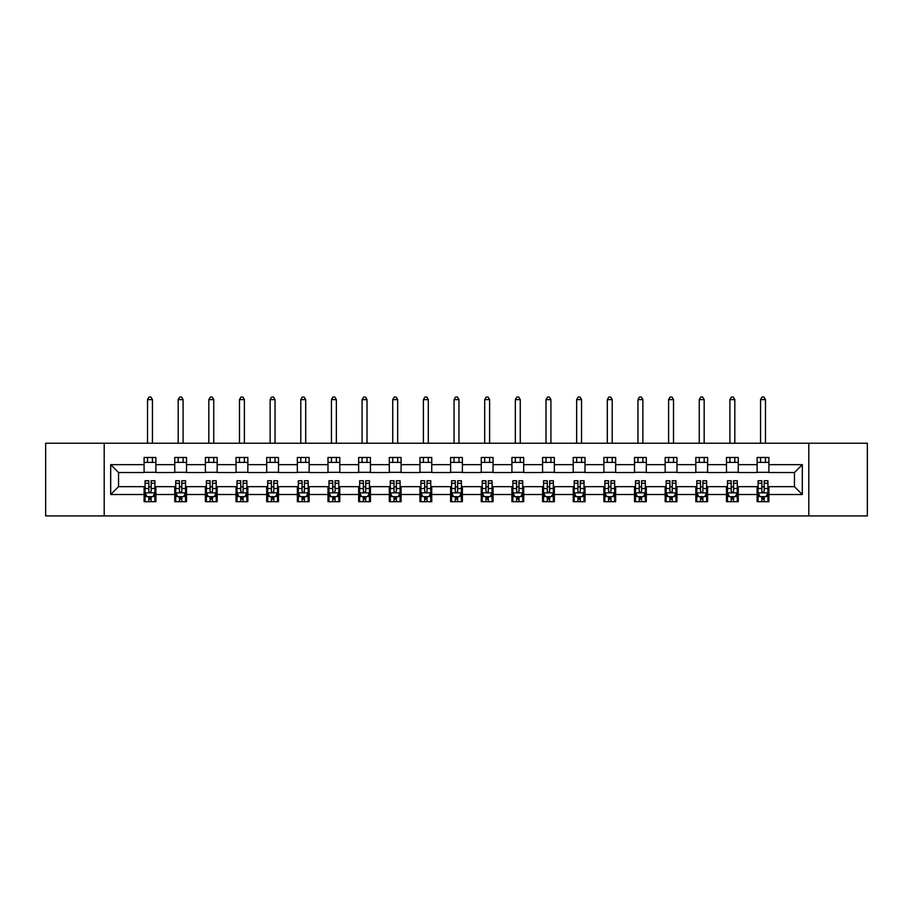 <?xml version="1.0" encoding="UTF-8"?>
<svg xmlns="http://www.w3.org/2000/svg" width="913" height="913" viewBox="0 0 913 913"><rect width="100%" height="100%" fill="white"/><g stroke="black" fill="none" stroke-linecap="round" stroke-linejoin="round"><path stroke-width="1.37" d="M808.792 515.936L867.35 515.936L867.35 443.239L808.792 443.239L808.792 515.936L104.208 515.936L104.208 443.239L45.65 443.239L45.65 515.936L104.208 515.936M808.792 443.239L104.208 443.239M768.906 464.649L768.906 457.481L757.117 457.481L757.117 464.649L738.263 464.649L738.263 457.481L726.474 457.481L726.474 464.649L707.609 464.649L707.609 457.481L695.82 457.481L695.82 464.649L676.955 464.649L676.955 457.481L665.166 457.481L665.166 464.649L646.301 464.649L646.301 457.481L634.512 457.481L634.512 464.649L615.647 464.649L615.647 457.481L603.858 457.481L603.858 464.649L585.005 464.649L585.005 457.481L573.216 457.481L573.216 464.649L554.351 464.649L554.351 457.481L542.562 457.481L542.562 464.649L523.697 464.649L523.697 457.481L511.908 457.481L511.908 464.649L493.043 464.649L493.043 457.481L481.254 457.481L481.254 464.649L462.389 464.649L462.389 457.481L450.611 457.481L450.611 464.649L431.746 464.649L431.746 457.481L419.957 457.481L419.957 464.649L401.092 464.649L401.092 457.481L389.303 457.481L389.303 464.649L370.438 464.649L370.438 457.481L358.649 457.481L358.649 464.649L339.784 464.649L339.784 457.481L327.995 457.481L327.995 464.649L309.142 464.649L309.142 457.481L297.353 457.481L297.353 464.649L278.488 464.649L278.488 457.481L266.699 457.481L266.699 464.649L247.834 464.649L247.834 457.481L236.045 457.481L236.045 464.649L217.18 464.649L217.18 457.481L205.391 457.481L205.391 464.649L186.526 464.649L186.526 457.481L174.737 457.481L174.737 464.649L155.883 464.649L155.883 457.481L144.094 457.481L144.094 464.649L110.69 464.649L110.69 494.515L118.542 486.663L144.094 486.663L144.094 501.694L155.883 501.694L155.883 486.663L174.737 486.663L174.737 501.694L186.526 501.694L186.526 486.663L205.391 486.663L205.391 501.694L217.18 501.694L217.18 486.663L236.045 486.663L236.045 501.694L247.834 501.694L247.834 486.663L266.699 486.663L266.699 501.694L278.488 501.694L278.488 486.663L297.353 486.663L297.353 501.694L309.142 501.694L309.142 486.663L327.995 486.663L327.995 501.694L339.784 501.694L339.784 486.663L358.649 486.663L358.649 501.694L370.438 501.694L370.438 486.663L389.303 486.663L389.303 501.694L401.092 501.694L401.092 486.663L419.957 486.663L419.957 501.694L431.746 501.694L431.746 486.663L450.611 486.663L450.611 501.694L462.389 501.694L462.389 486.663L481.254 486.663L481.254 501.694L493.043 501.694L493.043 486.663L511.908 486.663L511.908 501.694L523.697 501.694L523.697 486.663L542.562 486.663L542.562 501.694L554.351 501.694L554.351 486.663L573.216 486.663L573.216 501.694L585.005 501.694L585.005 486.663L603.858 486.663L603.858 501.694L615.647 501.694L615.647 486.663L634.512 486.663L634.512 501.694L646.301 501.694L646.301 486.663L665.166 486.663L665.166 501.694L676.955 501.694L676.955 486.663L695.82 486.663L695.82 501.694L707.609 501.694L707.609 486.663L726.474 486.663L726.474 501.694L738.263 501.694L738.263 486.663L757.117 486.663L757.117 501.694L768.906 501.694L768.906 486.663L794.458 486.663L794.458 472.512L768.906 472.512L768.906 464.649L802.31 464.649L802.31 494.515L768.906 494.515M757.117 494.515L738.263 494.515M726.474 494.515L707.609 494.515M695.82 494.515L676.955 494.515M665.166 494.515L646.301 494.515M634.512 494.515L615.647 494.515M603.858 494.515L585.005 494.515M573.216 494.515L554.351 494.515M542.562 494.515L523.697 494.515M511.908 494.515L493.043 494.515M481.254 494.515L462.389 494.515M450.611 494.515L431.746 494.515M419.957 494.515L401.092 494.515M389.303 494.515L370.438 494.515M358.649 494.515L339.784 494.515M327.995 494.515L309.142 494.515M297.353 494.515L278.488 494.515M266.699 494.515L247.834 494.515M236.045 494.515L217.18 494.515M205.391 494.515L186.526 494.515M174.737 494.515L155.883 494.515M144.094 494.515L110.69 494.515M757.117 464.649L757.117 472.512L738.263 472.512L738.263 464.649M726.474 464.649L726.474 472.512L707.609 472.512L707.609 464.649M695.82 464.649L695.82 472.512L676.955 472.512L676.955 464.649M665.166 464.649L665.166 472.512L646.301 472.512L646.301 464.649M634.512 464.649L634.512 472.512L615.647 472.512L615.647 464.649M603.858 464.649L603.858 472.512L585.005 472.512L585.005 464.649M573.216 464.649L573.216 472.512L554.351 472.512L554.351 464.649M542.562 464.649L542.562 472.512L523.697 472.512L523.697 464.649M511.908 464.649L511.908 472.512L493.043 472.512L493.043 464.649M481.254 464.649L481.254 472.512L462.389 472.512L462.389 464.649M450.611 464.649L450.611 472.512L431.746 472.512L431.746 464.649M419.957 464.649L419.957 472.512L401.092 472.512L401.092 464.649M389.303 464.649L389.303 472.512L370.438 472.512L370.438 464.649M358.649 464.649L358.649 472.512L339.784 472.512L339.784 464.649M327.995 464.649L327.995 472.512L309.142 472.512L309.142 464.649M297.353 464.649L297.353 472.512L278.488 472.512L278.488 464.649M266.699 464.649L266.699 472.512L247.834 472.512L247.834 464.649M236.045 464.649L236.045 472.512L217.18 472.512L217.18 464.649M205.391 464.649L205.391 472.512L186.526 472.512L186.526 464.649M174.737 464.649L174.737 472.512L155.883 472.512L155.883 464.649M144.094 464.649L144.094 472.512L118.542 472.512L110.69 464.649M118.542 472.512L118.542 486.663M802.31 494.515L794.458 486.663M794.458 472.512L802.31 464.649M144.094 462.389L155.883 462.389M144.094 472.318L155.883 472.318M144.094 486.857L145.076 486.857M148.808 486.857L151.159 486.857M154.89 486.857L155.883 486.857M144.094 496.775L145.076 496.775M148.808 496.775L151.159 496.775M154.89 496.775L155.883 496.775M174.737 486.857L175.718 486.857M179.462 486.857L181.813 486.857M185.544 486.857L186.526 486.857M174.737 496.775L175.718 496.775M179.462 496.775L181.813 496.775M185.544 496.775L186.526 496.775M174.737 462.389L186.526 462.389M174.737 472.318L186.526 472.318M205.391 486.857L206.372 486.857M210.104 486.857L212.467 486.857M216.198 486.857L217.18 486.857M205.391 496.775L206.372 496.775M210.104 496.775L212.467 496.775M216.198 496.775L217.18 496.775M205.391 462.389L217.18 462.389M205.391 472.318L217.18 472.318M236.045 486.857L237.026 486.857M240.758 486.857L243.12 486.857M246.852 486.857L247.834 486.857M236.045 496.775L237.026 496.775M240.758 496.775L243.12 496.775M246.852 496.775L247.834 496.775M236.045 462.389L247.834 462.389M236.045 472.318L247.834 472.318M266.699 486.857L267.68 486.857M271.412 486.857L273.774 486.857M277.506 486.857L278.488 486.857M266.699 496.775L267.68 496.775M271.412 496.775L273.774 496.775M277.506 496.775L278.488 496.775M266.699 462.389L278.488 462.389M266.699 472.318L278.488 472.318M297.353 486.857L298.334 486.857M302.066 486.857L304.417 486.857M308.149 486.857L309.142 486.857M297.353 496.775L298.334 496.775M302.066 496.775L304.417 496.775M308.149 496.775L309.142 496.775M297.353 462.389L309.142 462.389M297.353 472.318L309.142 472.318M327.995 486.857L328.977 486.857M332.72 486.857L335.071 486.857M338.803 486.857L339.784 486.857M327.995 496.775L328.977 496.775M332.72 496.775L335.071 496.775M338.803 496.775L339.784 496.775M327.995 462.389L339.784 462.389M327.995 472.318L339.784 472.318M358.649 486.857L359.631 486.857M363.363 486.857L365.725 486.857M369.457 486.857L370.438 486.857M358.649 496.775L359.631 496.775M363.363 496.775L365.725 496.775M369.457 496.775L370.438 496.775M358.649 462.389L370.438 462.389M358.649 472.318L370.438 472.318M389.303 486.857L390.285 486.857M394.017 486.857L396.379 486.857M400.111 486.857L401.092 486.857M389.303 496.775L390.285 496.775M394.017 496.775L396.379 496.775M400.111 496.775L401.092 496.775M389.303 462.389L401.092 462.389M389.303 472.318L401.092 472.318M419.957 486.857L420.939 486.857M424.671 486.857L427.033 486.857M430.765 486.857L431.746 486.857M419.957 496.775L420.939 496.775M424.671 496.775L427.033 496.775M430.765 496.775L431.746 496.775M419.957 462.389L431.746 462.389M419.957 472.318L431.746 472.318M450.611 486.857L451.593 486.857M455.325 486.857L457.675 486.857M461.407 486.857L462.389 486.857M450.611 496.775L451.593 496.775M455.325 496.775L457.675 496.775M461.407 496.775L462.389 496.775M450.611 462.389L462.389 462.389M450.611 472.318L462.389 472.318M481.254 486.857L482.235 486.857M485.967 486.857L488.329 486.857M492.061 486.857L493.043 486.857M481.254 496.775L482.235 496.775M485.967 496.775L488.329 496.775M492.061 496.775L493.043 496.775M481.254 462.389L493.043 462.389M481.254 472.318L493.043 472.318M511.908 486.857L512.889 486.857M516.621 486.857L518.983 486.857M522.715 486.857L523.697 486.857M511.908 496.775L512.889 496.775M516.621 496.775L518.983 496.775M522.715 496.775L523.697 496.775M511.908 462.389L523.697 462.389M511.908 472.318L523.697 472.318M542.562 486.857L543.543 486.857M547.275 486.857L549.637 486.857M553.369 486.857L554.351 486.857M542.562 496.775L543.543 496.775M547.275 496.775L549.637 496.775M553.369 496.775L554.351 496.775M542.562 462.389L554.351 462.389M542.562 472.318L554.351 472.318M573.216 486.857L574.197 486.857M577.929 486.857L580.28 486.857M584.023 486.857L585.005 486.857M573.216 496.775L574.197 496.775M577.929 496.775L580.28 496.775M584.023 496.775L585.005 496.775M573.216 462.389L585.005 462.389M573.216 472.318L585.005 472.318M603.858 486.857L604.851 486.857M608.583 486.857L610.934 486.857M614.666 486.857L615.647 486.857M603.858 496.775L604.851 496.775M608.583 496.775L610.934 496.775M614.666 496.775L615.647 496.775M603.858 462.389L615.647 462.389M603.858 472.318L615.647 472.318M634.512 486.857L635.494 486.857M639.226 486.857L641.588 486.857M645.32 486.857L646.301 486.857M634.512 496.775L635.494 496.775M639.226 496.775L641.588 496.775M645.32 496.775L646.301 496.775M634.512 462.389L646.301 462.389M634.512 472.318L646.301 472.318M665.166 486.857L666.148 486.857M669.88 486.857L672.242 486.857M675.974 486.857L676.955 486.857M665.166 496.775L666.148 496.775M669.88 496.775L672.242 496.775M675.974 496.775L676.955 496.775M665.166 462.389L676.955 462.389M665.166 472.318L676.955 472.318M695.82 486.857L696.802 486.857M700.533 486.857L702.896 486.857M706.628 486.857L707.609 486.857M695.82 496.775L696.802 496.775M700.533 496.775L702.896 496.775M706.628 496.775L707.609 496.775M695.82 462.389L707.609 462.389M695.82 472.318L707.609 472.318M726.474 486.857L727.456 486.857M731.187 486.857L733.538 486.857M737.282 486.857L738.263 486.857M726.474 496.775L727.456 496.775M731.187 496.775L733.538 496.775M737.282 496.775L738.263 496.775M726.474 462.389L738.263 462.389M726.474 472.318L738.263 472.318M757.117 486.857L758.11 486.857M761.841 486.857L764.192 486.857M767.924 486.857L768.906 486.857M757.117 496.775L758.11 496.775M761.841 496.775L764.192 496.775M767.924 496.775L768.906 496.775M757.117 462.389L768.906 462.389M757.117 472.318L768.906 472.318M148.808 499.137L151.159 499.137M145.076 483.228L148.808 483.228L148.808 480.763L145.076 480.763L145.076 492.746L147.039 496.683L152.928 496.683L154.89 492.746L154.89 480.763L151.159 480.763L151.159 483.228L154.89 483.228M154.89 492.746L154.89 501.694M145.076 492.746L145.076 501.694M151.159 496.683L151.159 501.694M148.808 501.694L148.808 496.683M148.808 483.228L148.808 491.274C149.595 492.792 150.371 492.792 151.159 491.274L151.159 483.228M152.437 462.389L152.437 457.481M152.437 443.239L152.437 399.62L147.529 399.62L147.529 443.239M147.529 462.389L147.529 457.481M147.529 399.62L149.002 397.064L150.965 397.064L152.437 399.62M179.462 499.137L181.813 499.137M175.718 483.228L179.462 483.228L179.462 480.763L175.718 480.763L175.718 492.746L177.693 496.683L183.581 496.683L185.544 492.746L185.544 480.763L181.813 480.763L181.813 483.228L185.544 483.228M185.544 492.746L185.544 501.694M175.718 492.746L175.718 501.694M181.813 496.683L181.813 501.694M179.462 501.694L179.462 496.683M179.462 483.228L179.462 491.274C180.238 492.792 181.025 492.792 181.813 491.274L181.813 483.228M183.091 462.389L183.091 457.481M183.091 443.239L183.091 399.62L178.183 399.62L178.183 443.239M178.183 462.389L178.183 457.481M178.183 399.62L179.656 397.064L181.619 397.064L183.091 399.62M210.104 499.137L212.467 499.137M206.372 483.228L210.104 483.228L210.104 480.763L206.372 480.763L206.372 492.746L208.335 496.683L214.235 496.683L216.198 492.746L216.198 480.763L212.467 480.763L212.467 483.228L216.198 483.228M216.198 492.746L216.198 501.694M206.372 492.746L206.372 501.694M212.467 496.683L212.467 501.694M210.104 501.694L210.104 496.683M210.104 483.228L210.104 491.274C210.892 492.792 211.679 492.792 212.467 491.274L212.467 483.228M213.745 462.389L213.745 457.481M213.745 443.239L213.745 399.62L208.826 399.62L208.826 443.239M208.826 462.389L208.826 457.481M208.826 399.62L210.31 397.064L212.273 397.064L213.745 399.62M240.758 499.137L243.12 499.137M237.026 483.228L240.758 483.228L240.758 480.763L237.026 480.763L237.026 492.746L238.989 496.683L244.889 496.683L246.852 492.746L246.852 480.763L243.12 480.763L243.12 483.228L246.852 483.228M246.852 492.746L246.852 501.694M237.026 492.746L237.026 501.694M243.12 496.683L243.12 501.694M240.758 501.694L240.758 496.683M240.758 483.228L240.758 491.274C241.546 492.792 242.333 492.792 243.12 491.274L243.12 483.228M244.399 462.389L244.399 457.481M244.399 443.239L244.399 399.62L239.48 399.62L239.48 443.239M239.48 462.389L239.48 457.481M239.48 399.62L240.952 397.064L242.926 397.064L244.399 399.62M271.412 499.137L273.774 499.137M267.68 483.228L271.412 483.228L271.412 480.763L267.68 480.763L267.68 492.746L269.643 496.683L275.532 496.683L277.506 492.746L277.506 480.763L273.774 480.763L273.774 483.228L277.506 483.228M277.506 492.746L277.506 501.694M267.68 492.746L267.68 501.694M273.774 496.683L273.774 501.694M271.412 501.694L271.412 496.683M271.412 483.228L271.412 491.274C272.2 492.792 272.987 492.792 273.774 491.274L273.774 483.228M275.041 462.389L275.041 457.481M275.041 443.239L275.041 399.62L270.134 399.62L270.134 443.239M270.134 462.389L270.134 457.481M270.134 399.62L271.606 397.064L273.569 397.064L275.041 399.62M302.066 499.137L304.417 499.137M298.334 483.228L302.066 483.228L302.066 480.763L298.334 480.763L298.334 492.746L300.297 496.683L306.186 496.683L308.149 492.746L308.149 480.763L304.417 480.763L304.417 483.228L308.149 483.228M308.149 492.746L308.149 501.694M298.334 492.746L298.334 501.694M304.417 496.683L304.417 501.694M302.066 501.694L302.066 496.683M302.066 483.228L302.066 491.274C302.842 492.792 303.63 492.792 304.417 491.274L304.417 483.228M305.695 462.389L305.695 457.481M305.695 443.239L305.695 399.62L300.788 399.62L300.788 443.239M300.788 462.389L300.788 457.481M300.788 399.62L302.26 397.064L304.223 397.064L305.695 399.62M332.72 499.137L335.071 499.137M328.977 483.228L332.72 483.228L332.72 480.763L328.977 480.763L328.977 492.746L330.951 496.683L336.84 496.683L338.803 492.746L338.803 480.763L335.071 480.763L335.071 483.228L338.803 483.228M338.803 492.746L338.803 501.694M328.977 492.746L328.977 501.694M335.071 496.683L335.071 501.694M332.72 501.694L332.72 496.683M332.72 483.228L332.72 491.274C333.496 492.792 334.284 492.792 335.071 491.274L335.071 483.228M336.349 462.389L336.349 457.481M336.349 443.239L336.349 399.62L331.442 399.62L331.442 443.239M331.442 462.389L331.442 457.481M331.442 399.62L332.914 397.064L334.877 397.064L336.349 399.62M363.363 499.137L365.725 499.137M359.631 483.228L363.363 483.228L363.363 480.763L359.631 480.763L359.631 492.746L361.594 496.683L367.494 496.683L369.457 492.746L369.457 480.763L365.725 480.763L365.725 483.228L369.457 483.228M369.457 492.746L369.457 501.694M359.631 492.746L359.631 501.694M365.725 496.683L365.725 501.694M363.363 501.694L363.363 496.683M363.363 483.228L363.363 491.274C364.15 492.792 364.938 492.792 365.725 491.274L365.725 483.228M367.003 462.389L367.003 457.481M367.003 443.239L367.003 399.62L362.084 399.62L362.084 443.239M362.084 462.389L362.084 457.481M362.084 399.62L363.568 397.064L365.531 397.064L367.003 399.62M394.017 499.137L396.379 499.137M390.285 483.228L394.017 483.228L394.017 480.763L390.285 480.763L390.285 492.746L392.248 496.683L398.148 496.683L400.111 492.746L400.111 480.763L396.379 480.763L396.379 483.228L400.111 483.228M400.111 492.746L400.111 501.694M390.285 492.746L390.285 501.694M396.379 496.683L396.379 501.694M394.017 501.694L394.017 496.683M394.017 483.228L394.017 491.274C394.804 492.792 395.591 492.792 396.379 491.274L396.379 483.228M397.657 462.389L397.657 457.481M397.657 443.239L397.657 399.62L392.738 399.62L392.738 443.239M392.738 462.389L392.738 457.481M392.738 399.62L394.211 397.064L396.174 397.064L397.657 399.62M424.671 499.137L427.033 499.137M420.939 483.228L424.671 483.228L424.671 480.763L420.939 480.763L420.939 492.746L422.902 496.683L428.79 496.683L430.765 492.746L430.765 480.763L427.033 480.763L427.033 483.228L430.765 483.228M430.765 492.746L430.765 501.694M420.939 492.746L420.939 501.694M427.033 496.683L427.033 501.694M424.671 501.694L424.671 496.683M424.671 483.228L424.671 491.274C425.458 492.792 426.245 492.792 427.033 491.274L427.033 483.228M428.3 462.389L428.3 457.481M428.3 443.239L428.3 399.62L423.392 399.62L423.392 443.239M423.392 462.389L423.392 457.481M423.392 399.62L424.865 397.064L426.828 397.064L428.3 399.62M455.325 499.137L457.675 499.137M451.593 483.228L455.325 483.228L455.325 480.763L451.593 480.763L451.593 492.746L453.556 496.683L459.444 496.683L461.407 492.746L461.407 480.763L457.675 480.763L457.675 483.228L461.407 483.228M461.407 492.746L461.407 501.694M451.593 492.746L451.593 501.694M457.675 496.683L457.675 501.694M455.325 501.694L455.325 496.683M455.325 483.228L455.325 491.274C456.101 492.792 456.888 492.792 457.675 491.274L457.675 483.228M458.954 462.389L458.954 457.481M458.954 443.239L458.954 399.62L454.046 399.62L454.046 443.239M454.046 462.389L454.046 457.481M454.046 399.62L455.519 397.064L457.481 397.064L458.954 399.62M485.967 499.137L488.329 499.137M482.235 483.228L485.967 483.228L485.967 480.763L482.235 480.763L482.235 492.746L484.21 496.683L490.098 496.683L492.061 492.746L492.061 480.763L488.329 480.763L488.329 483.228L492.061 483.228M492.061 492.746L492.061 501.694M482.235 492.746L482.235 501.694M488.329 496.683L488.329 501.694M485.967 501.694L485.967 496.683M485.967 483.228L485.967 491.274C486.755 492.792 487.542 492.792 488.329 491.274L488.329 483.228M489.608 462.389L489.608 457.481M489.608 443.239L489.608 399.62L484.7 399.62L484.7 443.239M484.7 462.389L484.7 457.481M484.7 399.62L486.173 397.064L488.135 397.064L489.608 399.62M516.621 499.137L518.983 499.137M512.889 483.228L516.621 483.228L516.621 480.763L512.889 480.763L512.889 492.746L514.852 496.683L520.752 496.683L522.715 492.746L522.715 480.763L518.983 480.763L518.983 483.228L522.715 483.228M522.715 492.746L522.715 501.694M512.889 492.746L512.889 501.694M518.983 496.683L518.983 501.694M516.621 501.694L516.621 496.683M516.621 483.228L516.621 491.274C517.409 492.792 518.196 492.792 518.983 491.274L518.983 483.228M520.262 462.389L520.262 457.481M520.262 443.239L520.262 399.62L515.343 399.62L515.343 443.239M515.343 462.389L515.343 457.481M515.343 399.62L516.826 397.064L518.789 397.064L520.262 399.62M547.275 499.137L549.637 499.137M543.543 483.228L547.275 483.228L547.275 480.763L543.543 480.763L543.543 492.746L545.506 496.683L551.406 496.683L553.369 492.746L553.369 480.763L549.637 480.763L549.637 483.228L553.369 483.228M553.369 492.746L553.369 501.694M543.543 492.746L543.543 501.694M549.637 496.683L549.637 501.694M547.275 501.694L547.275 496.683M547.275 483.228L547.275 491.274C548.062 492.792 548.85 492.792 549.637 491.274L549.637 483.228M550.916 462.389L550.916 457.481M550.916 443.239L550.916 399.62L545.997 399.62L545.997 443.239M545.997 462.389L545.997 457.481M545.997 399.62L547.469 397.064L549.432 397.064L550.916 399.62M577.929 499.137L580.28 499.137M574.197 483.228L577.929 483.228L577.929 480.763L574.197 480.763L574.197 492.746L576.16 496.683L582.049 496.683L584.023 492.746L584.023 480.763L580.28 480.763L580.28 483.228L584.023 483.228M584.023 492.746L584.023 501.694M574.197 492.746L574.197 501.694M580.28 496.683L580.28 501.694M577.929 501.694L577.929 496.683M577.929 483.228L577.929 491.274C578.716 492.792 579.504 492.792 580.28 491.274L580.28 483.228M581.558 462.389L581.558 457.481M581.558 443.239L581.558 399.62L576.651 399.62L576.651 443.239M576.651 462.389L576.651 457.481M576.651 399.62L578.123 397.064L580.086 397.064L581.558 399.62M608.583 499.137L610.934 499.137M604.851 483.228L608.583 483.228L608.583 480.763L604.851 480.763L604.851 492.746L606.814 496.683L612.703 496.683L614.666 492.746L614.666 480.763L610.934 480.763L610.934 483.228L614.666 483.228M614.666 492.746L614.666 501.694M604.851 492.746L604.851 501.694M610.934 496.683L610.934 501.694M608.583 501.694L608.583 496.683M608.583 483.228L608.583 491.274C609.359 492.792 610.146 492.792 610.934 491.274L610.934 483.228M612.212 462.389L612.212 457.481M612.212 443.239L612.212 399.62L607.305 399.62L607.305 443.239M607.305 462.389L607.305 457.481M607.305 399.62L608.777 397.064L610.74 397.064L612.212 399.62M639.226 499.137L641.588 499.137M635.494 483.228L639.226 483.228L639.226 480.763L635.494 480.763L635.494 492.746L637.468 496.683L643.357 496.683L645.32 492.746L645.32 480.763L641.588 480.763L641.588 483.228L645.32 483.228M645.32 492.746L645.32 501.694M635.494 492.746L635.494 501.694M641.588 496.683L641.588 501.694M639.226 501.694L639.226 496.683M639.226 483.228L639.226 491.274C640.013 492.792 640.8 492.792 641.588 491.274L641.588 483.228M642.866 462.389L642.866 457.481M642.866 443.239L642.866 399.62L637.959 399.62L637.959 443.239M637.959 462.389L637.959 457.481M637.959 399.62L639.431 397.064L641.394 397.064L642.866 399.62M669.88 499.137L672.242 499.137M666.148 483.228L669.88 483.228L669.88 480.763L666.148 480.763L666.148 492.746L668.111 496.683L674.011 496.683L675.974 492.746L675.974 480.763L672.242 480.763L672.242 483.228L675.974 483.228M675.974 492.746L675.974 501.694M666.148 492.746L666.148 501.694M672.242 496.683L672.242 501.694M669.88 501.694L669.88 496.683M669.88 483.228L669.88 491.274C670.667 492.792 671.454 492.792 672.242 491.274L672.242 483.228M673.52 462.389L673.52 457.481M673.52 443.239L673.52 399.62L668.601 399.62L668.601 443.239M668.601 462.389L668.601 457.481M668.601 399.62L670.074 397.064L672.048 397.064L673.52 399.62M700.533 499.137L702.896 499.137M696.802 483.228L700.533 483.228L700.533 480.763L696.802 480.763L696.802 492.746L698.765 496.683L704.665 496.683L706.628 492.746L706.628 480.763L702.896 480.763L702.896 483.228L706.628 483.228M706.628 492.746L706.628 501.694M696.802 492.746L696.802 501.694M702.896 496.683L702.896 501.694M700.533 501.694L700.533 496.683M700.533 483.228L700.533 491.274C701.321 492.792 702.108 492.792 702.896 491.274L702.896 483.228M704.174 462.389L704.174 457.481M704.174 443.239L704.174 399.62L699.255 399.62L699.255 443.239M699.255 462.389L699.255 457.481M699.255 399.62L700.728 397.064L702.69 397.064L704.174 399.62M731.187 499.137L733.538 499.137M727.456 483.228L731.187 483.228L731.187 480.763L727.456 480.763L727.456 492.746L729.419 496.683L735.307 496.683L737.282 492.746L737.282 480.763L733.538 480.763L733.538 483.228L737.282 483.228M737.282 492.746L737.282 501.694M727.456 492.746L727.456 501.694M733.538 496.683L733.538 501.694M731.187 501.694L731.187 496.683M731.187 483.228L731.187 491.274C731.975 492.792 732.762 492.792 733.538 491.274L733.538 483.228M734.817 462.389L734.817 457.481M734.817 443.239L734.817 399.62L729.909 399.62L729.909 443.239M729.909 462.389L729.909 457.481M729.909 399.62L731.381 397.064L733.344 397.064L734.817 399.62M761.841 499.137L764.192 499.137M758.11 483.228L761.841 483.228L761.841 480.763L758.11 480.763L758.11 492.746L760.073 496.683L765.961 496.683L767.924 492.746L767.924 480.763L764.192 480.763L764.192 483.228L767.924 483.228M767.924 492.746L767.924 501.694M758.11 492.746L758.11 501.694M764.192 496.683L764.192 501.694M761.841 501.694L761.841 496.683M761.841 483.228L761.841 491.274C762.617 492.792 763.405 492.792 764.192 491.274L764.192 483.228M765.471 462.389L765.471 457.481M765.471 443.239L765.471 399.62L760.563 399.62L760.563 443.239M760.563 462.389L760.563 457.481M760.563 399.62L762.035 397.064L763.998 397.064L765.471 399.62M145.121 492.849L154.845 492.849M154.89 496.444L153.053 496.444M146.913 496.444L145.076 496.444M151.159 488.501L154.89 488.501M145.076 488.501L148.808 488.501M148.808 497.882L151.159 497.882M175.775 492.849L185.499 492.849M185.544 496.444L183.696 496.444M177.567 496.444L175.718 496.444M181.813 488.501L185.544 488.501M175.718 488.501L179.462 488.501M179.462 497.882L181.813 497.882M206.429 492.849L216.153 492.849M216.198 496.444L214.35 496.444M208.221 496.444L206.372 496.444M212.467 488.501L216.198 488.501M206.372 488.501L210.104 488.501M210.104 497.882L212.467 497.882M237.072 492.849L246.807 492.849M246.852 496.444L245.004 496.444M238.875 496.444L237.026 496.444M243.12 488.501L246.852 488.501M237.026 488.501L240.758 488.501M240.758 497.882L243.12 497.882M267.726 492.849L277.449 492.849M277.506 496.444L275.658 496.444M269.529 496.444L267.68 496.444M273.774 488.501L277.506 488.501M267.68 488.501L271.412 488.501M271.412 497.882L273.774 497.882M298.38 492.849L308.103 492.849M308.149 496.444L306.312 496.444M300.172 496.444L298.334 496.444M304.417 488.501L308.149 488.501M298.334 488.501L302.066 488.501M302.066 497.882L304.417 497.882M329.034 492.849L338.757 492.849M338.803 496.444L336.954 496.444M330.826 496.444L328.977 496.444M335.071 488.501L338.803 488.501M328.977 488.501L332.72 488.501M332.72 497.882L335.071 497.882M359.676 492.849L369.411 492.849M369.457 496.444L367.608 496.444M361.48 496.444L359.631 496.444M365.725 488.501L369.457 488.501M359.631 488.501L363.363 488.501M363.363 497.882L365.725 497.882M390.33 492.849L400.065 492.849M400.111 496.444L398.262 496.444M392.134 496.444L390.285 496.444M396.379 488.501L400.111 488.501M390.285 488.501L394.017 488.501M394.017 497.882L396.379 497.882M420.984 492.849L430.708 492.849M430.765 496.444L428.916 496.444M422.787 496.444L420.939 496.444M427.033 488.501L430.765 488.501M420.939 488.501L424.671 488.501M424.671 497.882L427.033 497.882M451.638 492.849L461.362 492.849M461.407 496.444L459.57 496.444M453.43 496.444L451.593 496.444M457.675 488.501L461.407 488.501M451.593 488.501L455.325 488.501M455.325 497.882L457.675 497.882M482.292 492.849L492.016 492.849M492.061 496.444L490.213 496.444M484.084 496.444L482.235 496.444M488.329 488.501L492.061 488.501M482.235 488.501L485.967 488.501M485.967 497.882L488.329 497.882M512.935 492.849L522.67 492.849M522.715 496.444L520.866 496.444M514.738 496.444L512.889 496.444M518.983 488.501L522.715 488.501M512.889 488.501L516.621 488.501M516.621 497.882L518.983 497.882M543.589 492.849L553.324 492.849M553.369 496.444L551.52 496.444M545.392 496.444L543.543 496.444M549.637 488.501L553.369 488.501M543.543 488.501L547.275 488.501M547.275 497.882L549.637 497.882M574.243 492.849L583.966 492.849M584.023 496.444L582.174 496.444M576.046 496.444L574.197 496.444M580.28 488.501L584.023 488.501M574.197 488.501L577.929 488.501M577.929 497.882L580.28 497.882M604.897 492.849L614.62 492.849M614.666 496.444L612.828 496.444M606.689 496.444L604.851 496.444M610.934 488.501L614.666 488.501M604.851 488.501L608.583 488.501M608.583 497.882L610.934 497.882M635.551 492.849L645.274 492.849M645.32 496.444L643.471 496.444M637.342 496.444L635.494 496.444M641.588 488.501L645.32 488.501M635.494 488.501L639.226 488.501M639.226 497.882L641.588 497.882M666.193 492.849L675.928 492.849M675.974 496.444L674.125 496.444M667.996 496.444L666.148 496.444M672.242 488.501L675.974 488.501M666.148 488.501L669.88 488.501M669.88 497.882L672.242 497.882M696.847 492.849L706.571 492.849M706.628 496.444L704.779 496.444M698.65 496.444L696.802 496.444M702.896 488.501L706.628 488.501M696.802 488.501L700.533 488.501M700.533 497.882L702.896 497.882M727.501 492.849L737.225 492.849M737.282 496.444L735.433 496.444M729.304 496.444L727.456 496.444M733.538 488.501L737.282 488.501M727.456 488.501L731.187 488.501M731.187 497.882L733.538 497.882M758.155 492.849L767.879 492.849M767.924 496.444L766.087 496.444M759.947 496.444L758.11 496.444M764.192 488.501L767.924 488.501M758.11 488.501L761.841 488.501M761.841 497.882L764.192 497.882"/></g></svg>
